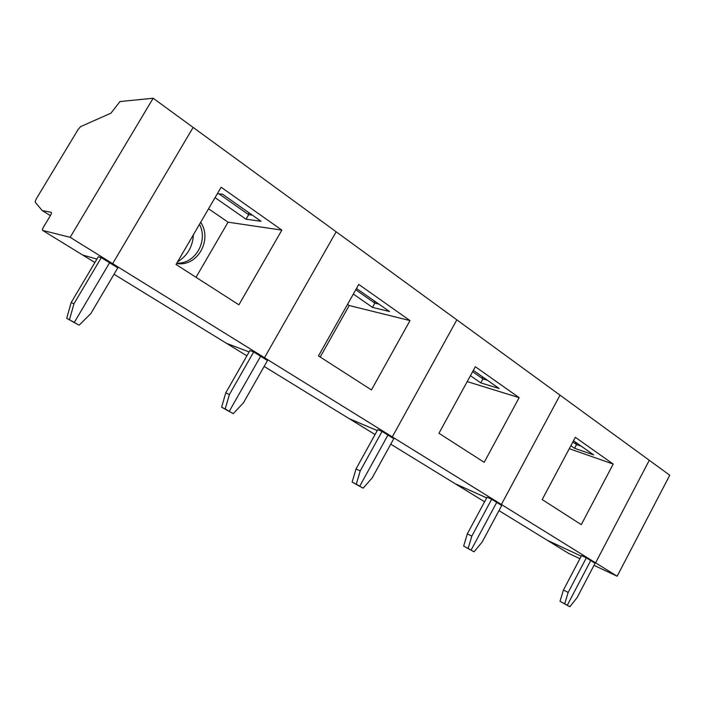 <?xml version="1.0" encoding="UTF-8"?>
<svg xmlns="http://www.w3.org/2000/svg" width="705" height="705" viewBox="0 0 705 705"><rect width="100%" height="100%" fill="white"/><g stroke="black" fill="none" stroke-linecap="round" stroke-linejoin="round"><path stroke-width="1.06" d="M547.203 540.233L581.246 556.148L547.468 540.391L498.99 510.632M564.705 603.824L567.269 605.295L590.72 560.572L586.331 557.849L568.177 592.429L564.705 603.824L560.008 601.33L569.825 606.767L577.095 597.637L595.09 563.277L590.72 560.572L595.584 562.846L617.157 576.205L594.015 565.331M579.907 558.695L568.662 553.407L547.468 540.391M617.157 576.205L669.75 475.223L649.287 460.295L595.584 562.846L590.72 560.572L567.269 605.295L569.825 606.767M70.147 237.321L153.144 98.233L119.947 101.564L110.976 113.153L80.643 126.6L78.07 129.544L36.933 197.788C35.558 200.167 35.038 201.709 35.373 202.414L42.265 210.584L51.245 212.328C51.729 212.637 51.421 213.774 50.319 215.721L43.578 226.957C42.467 228.922 42.15 230.077 42.626 230.42L70.147 237.321L595.584 562.846L649.287 460.295L560.026 395.161L501.387 504.48L496.717 502.392L471.09 550.103L466.604 547.75L474.033 551.795L482.088 542.145L501.74 505.494L496.717 502.392L501.387 504.48L560.026 395.161L456.831 319.85L392.297 436.897L387.944 435.064L359.726 486.194L355.576 484.044L363.145 488.16L372.152 477.937L393.787 438.677L387.944 435.064L392.297 436.897L456.831 319.85L336.153 231.786L264.481 357.708L260.621 356.254L229.257 411.323L225.644 409.508L233.293 413.632L243.472 402.775L267.503 360.519L260.621 356.254L264.481 357.708L336.153 231.786L193.126 127.42L112.659 263.661L109.575 262.771L74.325 322.405L66.711 318.316L79.154 325.181L90.804 313.61L117.797 267.856L101.282 257.633L98.286 256.787L71.161 302.577L73.963 303.767L69.478 319.621M542.189 499.563L581.273 524.652L613.209 464.057L575.333 437.32L542.189 499.563M613.209 464.057L569.27 448.697M573.509 440.74L593.707 454.928L574.566 448.283L570.865 445.701M574.566 448.283L576.54 444.555L572.857 441.973M581.246 446.168L576.54 444.555L575.509 442.132M560.008 601.33L563.454 589.997L581.528 555.619L586.331 557.849M563.454 589.997L568.177 592.429M455.086 483.674L486.679 497.889L455.333 483.824L390.755 444.176M468.138 548.411L471.09 550.103L496.717 502.392L491.658 499.255L471.821 536.144L468.138 548.411L463.661 546.058L474.033 551.795M438.951 433.275L484.185 462.321L519.144 397.646L475.337 366.723L438.951 433.275M519.144 397.646L467.203 381.608M473.346 370.372L499.122 388.481L480.775 382.885L470.438 375.686M480.775 382.885L482.934 378.929L472.623 371.694M487.437 380.268L482.934 378.929L482.149 376.558M463.661 546.058L467.318 533.861L487.049 497.192L491.658 499.255M467.318 533.861L471.821 536.144M349.319 418.726L377.254 430.552L349.539 418.867L264.137 366.433M356.281 484.22L359.726 486.194L387.944 435.064L382.057 431.416L360.202 470.949L356.281 484.22L352.148 482.079L363.145 488.16M318.475 355.919L371.447 389.927L410.002 320.59L358.774 284.423L318.475 355.919M410.002 320.59L349.213 305.521L347.53 304.366M356.474 288.495L389.548 311.513L372.478 307.38L353.346 294.047M372.478 307.38L374.849 303.15L355.761 289.764M379.034 304.128L374.849 303.15L374.425 300.894M320.193 357.021L349.213 305.521M352.148 482.079L356.043 468.904L377.774 429.618L382.057 431.416M356.043 468.904L360.202 470.949M226.605 343.379L249.129 351.927L226.799 343.502L114.016 274.254M225.203 408.988L229.257 411.323L260.621 356.254L253.685 351.962L229.389 394.544L225.203 408.988L221.608 407.19L233.293 413.632M176.038 264.463L238.907 304.824L281.859 230.121L221.132 187.239L176.038 264.463M281.859 230.121L228.059 222.181L208.557 208.768M217.351 193.708L222.533 194.201L261.097 221.291L246.027 219.22L215.06 197.629M246.027 219.22L248.662 214.672L218.973 193.857M252.355 215.148L248.662 214.672L248.724 212.602M196.025 277.294L228.059 222.181M221.608 407.19L225.767 392.844L249.914 350.552L253.685 351.962M225.767 392.844L229.389 394.544M94.893 262.516L82.67 255.007L96.911 259.114L82.67 255.007L42.626 230.42M176.567 263.555L178.021 263.705C198.008 265.988 212.434 239.453 200.678 222.26M176.805 263.15C195.109 264.199 208.495 241.128 199.48 224.313M193.399 234.73C192.721 246.732 187.451 255.765 177.59 261.811M153.144 98.233L193.126 127.42L112.659 263.661L109.575 262.771L74.325 322.405L71.531 321.083L79.154 325.181M101.282 257.633L73.963 303.767M66.711 318.316L71.161 302.577M42.265 210.584L50.363 215.651M484.582 501.784L455.333 483.824M375.051 434.536L349.539 418.867M246.891 355.84L226.799 343.502M176.673 263.37L178.021 263.705"/></g></svg>
